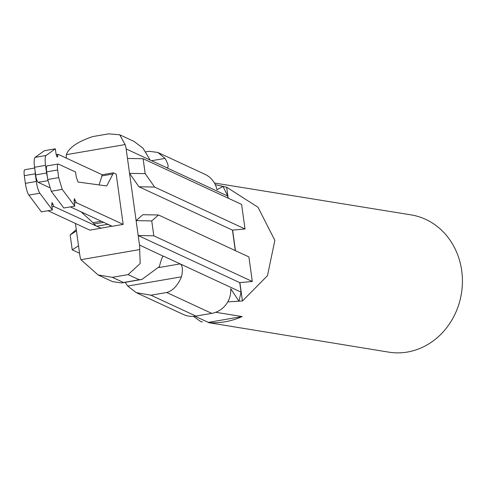 <?xml version="1.0" encoding="UTF-8"?>
<svg xmlns="http://www.w3.org/2000/svg" width="486" height="486" viewBox="0 0 486 486"><rect width="100%" height="100%" fill="white"/><g stroke="black" fill="none" stroke-linecap="round" stroke-linejoin="round"><path stroke-width="0.73" d="M51.953 206.878L53.97 206.532L100.766 228.092M100.79 228.244L89.825 230.127L47.992 210.73M24.3 175.701L35.265 173.818L36.328 181.466A11.397 2.473 -99.8 0 0 39.846 193.215L28.881 195.099A11.397 2.473 -99.8 0 1 25.363 183.35L24.3 175.701C23.832 171.68 24.057 169.693 24.986 169.748M28.881 195.099L41.413 211.866L52.385 209.976L51.759 205.511L51.99 202.516L53.035 204.533L51.68 204.764M39.846 193.215L52.385 209.976M35.265 173.818L35.016 170.416M53.97 206.532L53.035 204.533M99.077 184.923L102.297 174.723L113.262 172.834L116.184 174.122L123.158 224.392L112.193 226.282L70.367 206.884M47.355 165.902A6.84 1.482 80.2 0 0 47.13 165.866L58.326 164.019L75.567 172.014L76.259 177.038L78.046 182.031L105.82 185.846L106.805 185.834L113.493 172.876M58.326 164.019C57.397 163.958 57.166 165.945 57.64 169.972L58.697 177.615L62.22 189.37L74.753 206.131L74.133 201.66L74.364 198.665L76.338 202.686L123.158 224.392M47.13 165.866A6.84 1.482 80.2 0 0 46.674 171.856L47.731 179.504L51.255 191.253L62.22 189.37M74.753 206.131L63.788 208.014L51.255 191.253M111.974 226.318L107.667 224.319L96.696 226.209L101.009 228.201L111.956 226.172M107.667 224.319A45.593 9.884 -99.8 0 1 106.762 223.76M96.696 226.209A45.593 9.884 -99.8 0 1 94.15 223.979A45.593 9.884 -99.8 0 0 92.972 222.71L81.101 211.866M47.336 176.637A6.84 1.482 -99.8 0 1 46.607 173.01L35.642 174.899A6.84 1.482 -99.8 0 0 38.187 182.347L49.572 187.626M45.544 165.368L34.579 167.251A11.397 2.473 -99.8 0 1 35.101 157.373L44.384 150.733L55.349 148.844L46.067 155.49A11.397 2.473 -99.8 0 0 45.544 165.368L46.607 173.01M34.579 167.251L35.642 174.899M55.349 148.844L55.969 153.315A3.42 0.741 -99.8 0 0 57.36 157.057A3.42 0.741 -99.8 0 0 57.713 155.69A3.42 0.741 -99.8 0 1 58.065 154.317A3.42 0.741 -99.8 0 1 58.18 154.335L102.212 174.753M145.46 151.918L149.111 151.292L157.871 152.47L165.046 158.4C168.411 164.444 169.013 167.585 166.844 167.822L227.727 196.052L228.007 198.094M167.178 167.889L150.144 160.076L142.957 148.157L133.996 141.402M158.144 152.604L204.873 174.267A22.799 22.01 114.9 0 1 216.975 189.753L223.019 186.375L227.727 196.052M66.388 158.144A22.799 22.01 114.9 0 1 66.333 154.676C68.957 147.623 77.784 141.584 92.808 136.566L108.597 133.85L119.72 134.78L125.102 144.567A22.799 22.01 114.9 0 1 126.166 148.959L139.5 245.035A22.799 22.01 114.9 0 1 139.676 249.579L80.907 259.688A22.799 22.01 114.9 0 1 79.844 255.296L78.525 245.795L72.22 249.847L79.558 253.249M223.019 186.375L215.274 184.644L226.652 187.207L228.171 198.173M232.454 230.121L245.023 228.979L154.609 187.055L138.978 186.776L232.454 230.121L235.297 250.6M252.313 281.485L153.813 235.813L151.741 220.911L158.485 214.982L248.899 256.912L252.313 281.485L239.738 282.627L241.056 292.129L238.972 301.211L227.776 301.861L242.435 300.974L267.47 275.696L274.857 240.345L257.987 207.249L226.652 187.207M75.421 223.451L78.525 245.795M245.023 228.979L241.615 204.406L143.115 158.734L127.484 158.454M125.102 144.567L66.333 154.676M143.115 158.734L145.186 173.636L129.549 173.356L138.978 186.776M151.741 220.911L136.11 220.632L142.854 214.709L158.485 214.982M153.813 235.813L138.182 235.54L239.738 282.627M139.676 249.579L140.181 263.515L128.128 274.608L139.251 279.766L141.93 279.432L159.39 266.577C161.164 259.652 162.524 256.177 163.472 256.152L241.056 292.129M136.657 292.827L183.234 314.424A22.799 22.01 -65.1 0 0 195.925 316.082L150.939 295.221L166.728 292.505C172.822 290.737 177.742 285.507 181.478 276.82C183.034 269.791 182.596 265.484 180.172 263.892L158.977 267.537M238.972 301.211L230.698 288.672A22.799 22.01 114.9 0 1 211.714 313.367L195.925 316.082M76.272 229.562L70.154 234.945L76.454 230.893M128.128 274.608L112.339 277.324L123.462 282.481L121.543 282.937L112.509 281.625M112.339 277.324L98.081 274.936L80.907 259.688M150.939 295.221L136.232 292.633L127.697 286.072L125.2 282.311M154.609 187.055L145.186 173.636M163.035 256.098L139.5 245.035M70.154 234.945L72.22 249.847M214.411 182.997L411.077 214.885A69.528 62.275 99.2 0 1 461.7 270.635A69.528 62.275 99.2 0 1 388.818 352.15L208.348 322.619C220.03 323.403 231.3 321.386 242.168 316.568L215.723 312.285M232.606 230.139L235.461 250.679M239.896 282.645L242.435 300.974M193.458 316.368L200.833 321.653L202.322 321.914M242.168 316.568L208.318 322.388L195.014 316.222M36.328 181.466L25.363 183.35M46.674 171.856L57.64 169.972M101.683 175.95L112.655 174.061M47.731 179.504L58.697 177.615M74.048 200.918L75.409 200.682M74.322 203.033L76.338 202.686M103.688 222.339L94.15 223.979M47.907 180.677L38.187 182.347M46.067 155.49L35.101 157.373M57.713 155.69L56.57 155.885M57.962 154.372L56.224 154.676M101.374 221.264L92.972 222.71M165.046 158.4L151.541 160.726M126.166 148.959L150.144 160.076M166.728 292.505L211.714 313.367M162.743 256.274L163.472 256.152M181.478 276.82L127.697 286.072M123.462 282.481L139.251 279.766M34.682 168.004L24.756 169.711M58.065 154.317L56.212 154.639M119.72 134.78L134.428 141.602M112.788 281.752L98.081 274.936M121.543 282.937L141.93 279.432"/></g></svg>
